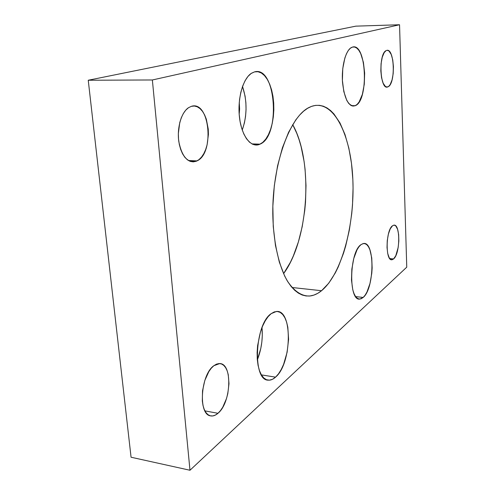 <?xml version="1.0" encoding="UTF-8"?>
<svg xmlns="http://www.w3.org/2000/svg" width="495" height="495" viewBox="0 0 495 495"><rect width="100%" height="100%" fill="white"/><g stroke="black" fill="none" stroke-linecap="round" stroke-linejoin="round"><path stroke-width="0.74" d="M283.573 273.685C308.837 239.561 313.613 161.556 292.694 124.61L296.771 133.304L299.091 139.72L301.09 146.588L304.091 161.426L305.075 169.265L306.003 185.514L305.52 202.102L304.765 210.369L302.228 226.568L298.392 241.913L293.337 255.927L290.392 262.288L283.573 273.685M321.546 290.72L291.994 287.49L321.546 290.72L328.76 283.183L335.307 272.9L338.277 266.861L343.499 253.298L345.72 245.891L349.334 230.132L351.759 213.506L352.508 205.023L353.059 188.02L352.855 179.623L351.481 163.331L348.845 148.135L344.984 134.516L339.985 122.97L333.958 113.974L330.611 110.571L327.065 107.966L323.359 106.208L319.516 105.336L315.575 105.379L311.572 106.369C333.562 98.783 351.079 134.844 352.855 179.623C354.853 224.371 341.779 274.069 321.546 290.72C317.66 293.851 313.675 295.62 309.598 296.022C301.467 296.22 294.005 291.134 287.211 280.764C278.673 265.753 273.228 241.288 272.782 213.661C272.306 164.154 289.952 116.146 309.332 107.335L311.572 106.369L307.544 108.325L303.534 111.239L299.586 115.118L295.75 119.939L288.591 132.264L282.416 147.788L277.571 165.868L274.323 185.662L272.856 206.198L273.246 226.444L275.455 245.402L279.341 262.171L284.656 276.018L287.762 281.674L291.11 286.426L294.655 290.243L298.361 293.108L302.179 295.014L306.065 295.967L309.981 295.979L313.892 295.088L317.759 293.325L321.546 290.72M355.076 105.775L351.605 105.738L355.076 105.775L357.186 104.358L359.147 101.914L362.365 94.366L364.283 84.28L364.654 73.087L363.41 62.358L360.719 53.627L358.937 50.441L356.932 48.219L354.791 47.068L352.582 47.05C366.554 42.62 368.948 100.844 355.286 105.683L355.076 105.775C348.585 106.84 344.396 98.975 342.503 82.176C341.389 66.788 345.553 50.707 351.264 47.594L352.582 47.05L350.404 48.182L348.338 50.447L346.463 53.757L344.867 57.995L342.769 68.551L342.398 80.407L343.815 91.6L346.754 100.33L348.647 103.331L350.726 105.268L352.892 106.091L355.076 105.775M242.253 130.036C247.203 115.638 247.296 101.116 242.531 86.47L245.081 96.104L245.885 102.762L246.046 109.587L245.557 116.356L244.437 122.828L242.253 130.036M259.529 144.373L252.425 144.15L259.529 144.373L262.771 142.368L265.759 139.107L268.389 134.745L270.573 129.436L272.244 123.391L273.339 116.814L273.834 109.94L273.704 103.003L272.955 96.247L271.6 89.904L269.695 84.206L267.294 79.367L264.466 75.568L261.323 72.982L257.969 71.725L254.535 71.88C276.049 65.47 280.857 136.131 260.024 144.156L259.529 144.373C251.027 148.011 241.715 136.261 239.518 117.692C237.223 99.173 242.859 78.649 251.429 73.272L254.535 71.88L251.144 73.464L247.946 76.447L245.075 80.728L242.649 86.155L240.774 92.509L239.543 99.526L239.011 106.914L239.196 114.357L240.087 121.535L241.647 128.149L243.8 133.935L246.442 138.656L249.468 142.145L252.747 144.292L256.144 145.035L259.529 144.373M363.194 297.439L355.657 296.61L363.194 297.439L365.155 295.138L366.987 291.957L369.982 283.493L371.782 273.296L372.147 267.999L371.751 257.945L369.901 249.783L368.503 246.807L366.851 244.734L364.994 243.658L363.002 243.633L360.96 244.672L363.268 243.577C374.932 240.391 374.74 288.183 363.194 297.439L359.927 299.054C348.4 301.709 349.253 252.035 360.96 244.672L358.937 246.764L357.019 249.827L353.801 258.409L351.846 269.101L351.487 280.151L352.78 289.754L353.981 293.51L355.49 296.375L357.242 298.231L359.16 299.036L361.171 298.757L363.194 297.439M257.326 359.952C261.422 349.47 262.981 338.685 261.991 327.61L262.294 335.641L261.836 342.033L260.803 348.424L257.326 359.952M275.554 377.147L261.397 374.888L275.554 377.147L278.499 373.843L281.216 369.511L283.61 364.332L287.125 352.236L288.597 339.267L287.818 327.22L286.605 322.078L284.885 317.784L282.713 314.504L280.164 312.37L277.324 311.485L274.292 311.906L271.186 313.644L276.365 311.479C292.811 309.214 292.001 363.608 275.554 377.147C273.11 379.362 270.678 380.364 268.259 380.154C252.283 380.717 254.715 324.262 271.186 313.644L268.123 316.651L265.233 320.84L262.628 326.05L260.432 332.083L257.61 345.621L257.115 352.558L257.27 359.215L258.056 365.31L259.448 370.594L261.372 374.851L263.748 377.933L266.471 379.714L269.428 380.166L272.498 379.294L275.554 377.147M387.839 86.86L386.156 86.86L387.839 86.86L389.045 86.043L390.178 84.571L392.046 79.93L393.185 73.65L393.426 66.639L392.745 59.92L391.223 54.469L389.082 51.121L387.87 50.422L386.626 50.422C394.546 47.471 395.827 84.051 388 86.792L387.839 86.86C380.067 91.037 378.168 53.899 386.1 50.639L384.231 52.532L382.27 57.173L381.07 63.632L380.822 70.896L381.565 77.795L383.173 83.24L385.382 86.415L386.601 86.984L387.839 86.86M393.581 258.935L389.775 258.6L393.581 258.935L395.777 255.729L398.172 247.481L398.84 240.886L398.636 234.519L397.59 229.303L395.845 226.029L394.781 225.299L393.643 225.219L392.479 225.807L393.674 225.213C400.474 223.072 400.344 253.817 393.581 258.935L392.065 259.714C385.302 261.725 385.642 230.194 392.479 225.807L390.227 228.882L388.389 234.085L387.257 240.62L387.022 247.444L387.709 253.477L389.212 257.765L391.279 259.671L392.424 259.634L393.581 258.935M196.15 161.277L189.294 160.986L196.15 161.277L198.953 159.656L201.533 157.076L203.804 153.654L205.685 149.515L207.102 144.818L208.414 134.442L208.253 129.127L206.322 119.19L204.621 114.92L202.486 111.344L200.005 108.597L197.264 106.796L194.356 106.023L191.392 106.326C209.694 100.176 214.793 153.308 197.029 160.887L196.15 161.277C187.735 163.202 181.974 156.729 178.856 141.867C176.764 128.094 181.281 112.415 188.521 107.687L191.392 106.326L188.496 107.706L185.774 110.131L183.342 113.516L181.306 117.73L179.753 122.605L178.336 133.551L178.534 139.157L179.332 144.54L180.7 149.49L182.562 153.797L184.852 157.299L187.463 159.86L190.29 161.401L193.229 161.871L196.15 161.277M217.961 413.294L204.918 410.881L217.961 413.294L220.473 410.609L222.787 407.15L226.512 398.5L227.799 393.624L228.993 383.65L228.238 374.567L227.156 370.767L225.64 367.655L223.74 365.36L221.531 363.974L219.081 363.553L216.488 364.134L213.846 365.712L219.718 363.565C232.73 363.404 231.307 402.633 217.961 413.294C215.443 415.484 212.974 416.345 210.561 415.874C197.994 414.68 200.617 374.653 213.846 365.712L211.254 368.237L208.828 371.621L204.831 380.438L202.529 390.784L202.313 400.975L203.012 405.492L204.212 409.359L205.864 412.44L207.894 414.606L210.214 415.788L212.732 415.949L215.35 415.101L217.961 413.294M239.258 102.323L239.184 114.209L239.611 109.055L239.258 102.323M131.064 457.232L189.981 470.25L406.754 267.17L399.545 24.75L355.849 26.148L399.545 24.75L152.361 79.973L88.246 80.24L355.849 26.148L88.246 80.24L152.361 79.973L189.981 470.25L131.064 457.232L88.246 80.24L131.064 457.232M189.981 470.25L152.361 79.973L399.545 24.75L406.754 267.17L189.981 470.25M351.394 105.645L355.286 105.683M251.936 143.897L260.024 144.156M188.447 160.522L197.029 160.887M391.155 259.634L392.065 259.714M267.473 380.024L268.259 380.154M358.559 298.9L359.927 299.054"/></g></svg>
